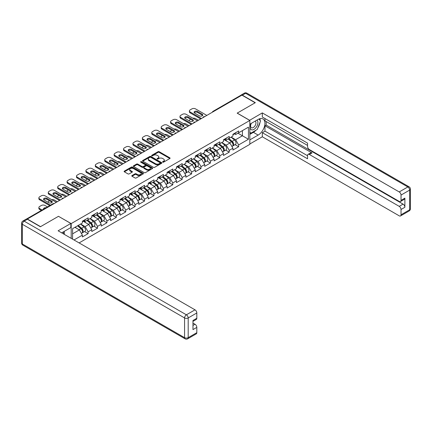 <?xml version="1.0" encoding="UTF-8"?>
<svg xmlns="http://www.w3.org/2000/svg" width="432" height="432" viewBox="0 0 432 432"><rect width="100%" height="100%" fill="white"/><g stroke="black" fill="none" stroke-linecap="round" stroke-linejoin="round"><path stroke-width="0.65" d="M162.734 162.162A0.589 0.34 0 0 0 163.561 162.162L169.852 158.533A0.837 0.486 0 0 0 170.1 158.188A0.837 0.486 0 0 0 169.852 157.847L159.197 151.697A0.837 0.486 0 0 0 158.015 151.697L151.724 155.326A0.589 0.34 0 0 0 152.55 155.806L153.365 155.336A2.678 1.544 0 0 1 157.156 155.336L158.042 155.849A2.678 1.544 0 0 1 158.83 156.94A2.678 1.544 0 0 1 158.042 158.036L157.226 158.506A0.589 0.34 0 0 0 158.058 158.987L158.873 158.512A2.678 1.544 0 0 1 162.659 158.512L163.55 159.025A2.678 1.544 0 0 1 164.333 160.121A2.678 1.544 0 0 1 163.55 161.212L162.734 161.687A0.589 0.34 0 0 0 162.734 162.162L162.734 161.687M132.025 175.554A0.837 0.486 0 0 0 131.782 175.894A0.837 0.486 0 0 0 132.025 176.234L135.016 177.962A0.837 0.486 0 0 0 136.199 177.962L143.186 173.929A0.837 0.486 0 0 0 143.429 173.588A0.837 0.486 0 0 0 143.186 173.243L132.527 167.092A0.837 0.486 0 0 0 131.344 167.092L124.362 171.126A0.837 0.486 0 0 0 124.114 171.466A0.837 0.486 0 0 0 124.362 171.812L127.969 173.896A0.837 0.486 0 0 0 129.157 173.896L132.143 172.168A0.837 0.486 0 0 0 132.392 171.828A0.837 0.486 0 0 0 132.143 171.482L130.356 170.451A2.241 1.291 0 0 1 129.697 169.538A2.241 1.291 0 0 1 131.08 168.34A2.241 1.291 0 0 1 133.52 168.62L140.535 172.67A2.241 1.291 0 0 1 141.194 173.588A2.241 1.291 0 0 1 139.811 174.782A2.241 1.291 0 0 1 137.371 174.501L136.199 173.826A0.837 0.486 0 0 0 135.016 173.826L132.025 175.554L132.025 176.234L135.016 174.523L135.016 173.826M58.536 216.281L40.565 226.654L27.356 219.029L241.931 95.143L255.139 102.767L237.168 113.146L249.831 120.458L71.199 223.592L58.536 216.346M153.425 167.33A0.837 0.486 0 0 0 154.607 167.33L161.595 163.301A0.837 0.486 0 0 0 161.838 162.956A0.837 0.486 0 0 0 161.595 162.616L150.941 156.465A0.837 0.486 0 0 0 149.753 156.465L142.771 160.499A0.837 0.486 0 0 0 142.528 160.839A0.837 0.486 0 0 0 142.771 161.179L153.425 167.33M140.962 162.292A0.589 0.34 0 0 1 141.556 162.373L152.377 168.62L145.406 172.649A0.837 0.486 0 0 1 144.223 172.649L133.564 166.493L133.564 165.812A0.837 0.486 0 0 0 133.321 166.153A0.837 0.486 0 0 0 133.564 166.493M133.564 165.812L136.555 164.084A0.837 0.486 0 0 1 137.738 164.084L142.058 166.579A0.837 0.486 0 0 0 143.246 166.579L145.228 165.434A0.837 0.486 0 0 0 145.471 165.094A0.837 0.486 0 0 0 145.228 164.754L140.729 162.157A0.589 0.34 0 0 1 141.556 161.676L152.388 167.929A0.837 0.486 0 0 1 152.636 168.269A0.837 0.486 0 0 1 152.388 168.615L152.388 167.929M71.199 238.356L71.199 223.592M79.099 242.914L249.831 144.342L249.831 120.458M84.537 231.568L88.117 233.636L88.117 231.827L85.099 226.6L80.638 224.024M88.117 233.636L82.388 236.941L82.388 235.132L74.002 239.971M72.587 239.155L72.587 228.674L82.388 223.015L82.388 221.206L88.117 217.895L88.117 219.71L91.795 217.582L91.795 215.773L97.524 212.468L97.524 214.277L101.201 212.15L101.201 210.341L106.931 207.036L106.931 208.845L110.614 206.723L110.614 204.908L116.338 201.604L116.338 203.413L120.02 201.29L120.02 199.476L125.75 196.171L125.75 197.98L129.427 195.858L129.427 194.049L135.157 190.739L135.157 192.548L138.834 190.426L138.834 188.617L144.563 185.306L144.563 187.115L148.241 184.993L148.241 183.184L153.97 179.874L153.97 181.688L157.653 179.561L157.653 177.752L163.382 174.442L163.382 176.256L167.06 174.128L167.06 172.319L172.789 169.015L172.789 170.824L176.467 168.696L176.467 166.887L182.196 163.582L182.196 165.391L185.873 163.269L185.873 161.455L191.603 158.15L191.603 159.959L195.286 157.837L195.286 156.022L201.015 152.717L201.015 154.526L204.692 152.404L204.692 150.595L210.422 147.285L210.422 149.094L214.099 146.972L214.099 145.163L219.829 141.853L219.829 143.662L223.506 141.539L223.506 139.73L229.235 136.42L229.235 138.235L232.918 136.107L232.918 134.298L238.648 130.988L238.648 132.802L248.449 127.143L248.449 139.261L238.648 144.92L235.629 139.693L231.169 137.117M235.067 144.661L238.648 146.729L238.648 144.92M238.648 146.729L232.918 150.034L232.918 148.225L229.235 150.347L226.222 145.125L221.762 142.549M225.661 150.093L229.235 152.161L229.235 150.347M229.235 152.161L223.506 155.466L223.506 153.657L219.829 155.779L216.815 150.557L212.35 147.982M216.254 155.525L219.829 157.594L219.829 155.779M219.829 157.594L214.099 160.898L214.099 159.089L210.422 161.212L207.409 155.99L202.943 153.414M206.842 160.958L210.422 163.026L210.422 161.212M210.422 163.026L204.692 166.331L204.692 164.522L201.015 166.644L197.996 161.422L193.536 158.846M197.435 166.39L201.015 168.453L201.015 166.644M201.015 168.453L195.286 171.763L195.286 169.954L191.603 172.076L188.59 166.855L184.129 164.279M188.028 171.823L191.603 173.885L191.603 172.076M191.603 173.885L185.873 177.196L185.873 175.387L182.196 177.509L179.183 172.287L174.717 169.706M178.621 177.255L182.196 179.318L182.196 177.509M182.196 179.318L176.467 182.628L176.467 180.814L172.789 182.941L169.776 177.719L165.31 175.138M169.209 182.682L172.789 184.75L172.789 182.941M172.789 184.75L167.06 188.06L167.06 186.246L163.382 188.374L160.364 183.146L155.903 180.571M159.802 188.114L163.382 190.183L163.382 188.374M163.382 190.183L157.653 193.487L157.653 191.678L153.97 193.801L150.957 188.579L146.497 186.003M150.395 193.547L153.97 195.615L153.97 193.801M153.97 195.615L148.241 198.92L148.241 197.111L144.563 199.233L141.55 194.011L137.084 191.435M140.989 198.979L144.563 201.047L144.563 199.233M144.563 201.047L138.834 204.352L138.834 202.543L135.157 204.665L132.143 199.444L127.678 196.868M131.576 204.412L135.157 206.48L135.157 204.665M135.157 206.48L129.427 209.785L129.427 207.976L125.75 210.098L122.731 204.876L118.271 202.3M122.17 209.844L125.75 211.907L125.75 210.098M125.75 211.907L120.02 215.217L120.02 213.408L116.338 215.53L113.324 210.308L108.864 207.733M112.763 215.276L116.338 217.339L116.338 215.53M116.338 217.339L110.614 220.649L110.614 218.84L106.931 220.963L103.918 215.741L99.452 213.16M103.356 220.709L106.931 222.772L106.931 220.963M106.931 222.772L101.201 226.082L101.201 224.267L97.524 226.395L94.511 221.173L90.045 218.592M93.944 226.136L97.524 228.204L97.524 226.395M97.524 228.204L91.795 231.514L91.795 229.7L88.117 231.827M83.932 220.774L85.099 221.449L88.117 219.71M85.099 226.6L88.781 224.478L83.149 221.227M91.795 229.7L88.781 224.478M93.344 215.347L94.511 216.016L97.524 214.277M94.511 221.173L98.188 219.046L92.556 215.795M101.201 224.267L98.188 219.046M102.751 209.914L103.918 210.584L106.931 208.845M103.918 215.741L107.595 213.613L101.968 210.368M110.614 218.84L107.595 213.613M112.158 204.482L113.324 205.151L116.338 203.413M113.324 210.308L117.002 208.181L111.375 204.935M120.02 213.408L117.002 208.181M121.565 199.049L122.731 199.724L125.75 197.98M122.731 204.876L126.414 202.754L120.782 199.503M129.427 207.976L126.414 202.754M130.977 193.617L132.143 194.292L135.157 192.548M132.143 199.444L135.821 197.321L130.189 194.071M138.834 202.543L135.821 197.321M140.384 188.185L141.55 188.86L144.563 187.115M141.55 194.011L145.228 191.889L139.601 188.638M148.241 197.111L145.228 191.889M149.791 182.752L150.957 183.427L153.97 181.688M150.957 188.579L154.634 186.457L149.008 183.206M157.653 191.678L154.634 186.457M159.197 177.32L160.364 177.995L163.382 176.256M160.364 183.146L164.047 181.024L158.414 177.773M167.06 186.246L164.047 181.024M168.61 171.893L169.776 172.562L172.789 170.824M169.776 177.719L173.453 175.592L167.821 172.341M176.467 180.814L173.453 175.592M178.016 166.46L179.183 167.13L182.196 165.391M179.183 172.287L182.86 170.159L177.233 166.914M185.873 175.387L182.86 170.159M187.423 161.028L188.59 161.698L191.603 159.959M188.59 166.855L192.267 164.727L186.64 161.482M195.286 169.954L192.267 164.727M196.83 155.596L197.996 156.271L201.015 154.526M197.996 161.422L201.679 159.3L196.047 156.049M204.692 164.522L201.679 159.3M206.242 150.163L207.409 150.838L210.422 149.094M207.409 155.99L211.086 153.868L205.454 150.617M214.099 159.089L211.086 153.868M215.649 144.731L216.815 145.406L219.829 143.662M216.815 150.557L220.493 148.435L214.866 145.184M223.506 153.657L220.493 148.435M225.056 139.298L226.222 139.973L229.235 138.235M226.222 145.125L229.9 143.003L224.273 139.752M232.918 148.225L229.9 143.003M241.029 95.666L213.71 111.44M213.322 111.661A1.28 0.74 120 0 1 213.646 111.402A1.28 0.74 60 0 0 213.008 111.343L240.327 95.569A1.28 0.74 60 0 1 240.97 95.629M234.463 133.866L235.629 134.541L238.648 132.802M235.629 139.693L242.417 135.778L242.417 130.626L248.449 127.143M237.951 133.202L248.449 139.261M72.587 233.825L79.369 229.91L74.909 227.335M82.388 235.132L79.369 229.91M162.967 162.243L163.55 161.908A2.678 1.544 0 0 0 164.333 160.817L164.333 160.121M158.83 156.94L158.83 157.637A2.678 1.544 0 0 1 158.042 158.733L157.464 159.068M169.841 158.539L159.197 152.393A0.837 0.486 0 0 0 158.015 152.393L151.956 155.887M161.595 162.616L161.595 163.301L150.941 157.162A0.837 0.486 0 0 0 149.753 157.162L142.781 161.185L142.771 160.499M160.115 163.199A0.589 0.34 0 0 0 160.115 162.718L150.763 157.318A0.589 0.34 0 0 0 149.931 157.318L149.072 157.815A2.678 1.544 0 0 0 148.289 158.906A2.678 1.544 0 0 0 149.072 160.002L155.466 163.69A2.678 1.544 0 0 0 159.257 163.69L160.115 163.199L160.115 163.895A0.589 0.34 0 0 0 160.288 163.652L160.288 162.956M148.289 158.906L148.289 159.602A2.678 1.544 0 0 0 149.072 160.699L149.072 160.002M160.115 163.895L159.257 164.387A2.678 1.544 0 0 1 155.466 164.387L149.072 160.699M133.574 166.504L136.555 164.781L136.555 164.084M145.471 165.094L145.471 165.791A0.837 0.486 0 0 1 145.228 166.131L143.246 167.276A0.837 0.486 0 0 1 142.058 167.276L137.738 164.781A0.837 0.486 0 0 0 136.555 164.781M146.545 169.171A2.241 1.291 0 0 0 148.986 169.447A2.241 1.291 0 0 0 150.368 168.253A2.241 1.291 0 0 0 149.71 167.341L147.242 165.915A0.837 0.486 0 0 0 146.054 165.915L144.072 167.06A0.837 0.486 0 0 0 143.829 167.4A0.837 0.486 0 0 0 144.072 167.74L146.545 169.171L146.545 169.868A2.241 1.291 0 0 0 148.986 170.143A2.241 1.291 0 0 0 150.368 168.95L150.368 168.253M143.829 167.4L143.829 168.097A0.837 0.486 0 0 0 144.072 168.437L144.072 167.74M146.545 169.868L144.072 168.437M141.194 173.588L141.194 174.285A2.241 1.291 0 0 1 139.811 175.478A2.241 1.291 0 0 1 137.371 175.198L136.199 174.523A0.837 0.486 0 0 0 135.016 174.523M129.697 169.538L129.697 170.235A2.241 1.291 0 0 0 130.356 171.148L130.356 170.451M132.143 171.482L132.143 172.168L130.356 171.148M143.186 173.243L143.186 173.929L132.527 167.789A0.837 0.486 0 0 0 131.344 167.789L124.373 171.817M232.2 142.312L231.779 142.069M232.74 145.897A2.813 1.625 -120 0 0 233.15 145.773A2.813 1.625 -120 0 0 233.653 143.802A2.813 1.625 -120 0 0 232.189 141.35L228.793 138.488M233.15 145.773L235.467 144.428A2.813 1.625 -120 0 0 235.975 142.463A2.813 1.625 -120 0 0 234.511 140.011L231.115 137.149M228.139 138.866L232.011 142.133A1.706 0.983 60 0 1 232.934 144.234M198.45 120.247L195.523 118.557A2.56 1.48 0 0 0 192.872 118.211M190.609 119.308L190.156 119.567A2.56 1.48 0 0 0 189.41 120.614A2.56 1.48 0 0 0 189.475 120.949M231.914 146.486L232.421 146.189A2.813 1.625 -120 0 0 232.929 144.223A2.813 1.625 -120 0 0 231.466 141.772L228.069 138.904M227.092 141.383L224.802 139.45M194.238 112.725A1.96 1.134 180 0 1 197.424 112.379L202.187 115.128A1.96 1.134 180 0 1 202.603 115.479M200.68 118.962L190.156 112.882A2.56 1.48 180 0 1 189.41 111.839L189.41 110.932A2.56 1.48 0 0 0 190.156 111.98L190.156 112.882M233.674 133.861A2.813 1.625 60 0 1 233.15 134.627A2.813 1.625 60 0 1 232.918 134.725M235.996 132.521A2.813 1.625 60 0 1 235.467 133.288L233.15 134.627M189.41 110.932A2.56 1.48 0 0 1 190.156 109.89L191.905 108.88A2.56 1.48 0 0 1 195.523 108.88L206.831 115.409M201.463 118.508L190.156 111.98M197.424 111.472L202.187 114.226A1.96 1.134 180 0 1 202.765 115.025A1.96 1.134 180 0 1 201.555 116.073A1.96 1.134 180 0 1 199.417 115.825L194.648 113.076A1.96 1.134 180 0 1 194.076 112.277A1.96 1.134 180 0 1 195.286 111.229A1.96 1.134 180 0 1 197.424 111.472L197.424 112.379M251.084 123.498A5.546 3.202 120 0 0 250.949 129.454A5.546 3.202 120 0 0 255.955 127.634A5.546 3.202 120 0 0 256.905 120.134M251.397 123.314A3.796 2.192 120 0 0 251.381 127.721A3.796 2.192 120 0 0 254.621 126.344A3.796 2.192 120 0 0 255.177 121.144A3.796 2.192 120 0 0 255.166 121.138M259.022 118.978L260.507 121.084L257.251 129.476L250.738 133.234L249.831 131.949M249.831 132.71L250.738 133.234M63.11 232.022L64.503 234.49M249.593 120.317L262.316 112.903L399.217 191.938L407.84 186.959L245.614 93.296L242.357 95.18L255.323 102.665L237.227 113.108L249.593 120.247M249.831 124.216L258.158 119.41A9.596 5.54 120 0 1 262.953 118.935A9.596 5.54 120 0 1 264.422 126.625A9.596 5.54 120 0 1 258.158 135.081L249.831 139.887M249.831 143.996L262.316 136.787L262.316 132.678L307.546 158.792L307.546 155.52A2.56 1.48 -120 0 1 308.081 154.348A2.56 1.48 -120 0 1 309.355 154.478L399.217 206.356L403.078 204.125A2.56 1.48 60 0 1 404.887 207.263L404.887 198.137A2.56 1.48 60 0 1 404.357 199.309L400.496 201.539A2.56 1.48 -120 0 0 401.026 200.367L401.026 195.075A2.56 1.48 -120 0 0 399.217 191.938M266.177 121.538L266.177 125.086L264.973 125.782L264.973 131.144L262.316 132.678M264.973 118.541L264.973 120.841L307.546 145.422M400.496 201.539A2.56 1.48 -120 0 1 399.217 201.409L309.355 149.531A2.56 1.48 -120 0 1 307.546 146.399L307.546 143.122L262.316 117.013L262.316 112.903M262.316 136.787L399.217 215.827A2.56 1.48 -120 0 0 400.496 215.951A2.56 1.48 -120 0 0 401.026 214.78L401.026 209.488A2.56 1.48 -120 0 0 399.217 206.356M242.357 95.18A2.56 1.48 -120 0 0 241.078 95.051A2.56 1.48 -120 0 0 240.678 95.521M264.973 125.782L312.012 152.944L309.355 154.478M266.177 125.086L403.078 204.125M264.973 131.144L307.546 155.731M308.081 154.348L310.732 152.815A2.56 1.48 60 0 1 312.012 152.944M249.831 134.384L253.39 132.332A9.596 5.54 120 0 0 256.052 130.167M257.958 127.656A9.596 5.54 120 0 0 260.021 122.337M260.177 120.614A9.596 5.54 120 0 0 259.94 118.66M249.831 133.272L250.317 132.991M27.416 219.272L24.16 221.152A2.56 1.48 -120 0 0 22.88 221.027L26.136 219.148A2.56 1.48 60 0 1 27.416 219.272L40.381 226.757L58.477 216.313L70.837 223.452L70.837 227.561L62.273 232.502A9.596 5.54 120 0 0 61.695 232.864M70.837 223.452L58.115 230.796L195.01 309.836A2.56 1.48 60 0 1 196.819 312.968L196.819 318.265A2.56 1.48 60 0 1 196.29 319.432L192.964 321.354M64.265 233.663L64.265 231.358M192.964 325.436L195.01 324.254A2.56 1.48 60 0 1 196.819 327.386L196.819 332.678A2.56 1.48 60 0 1 196.29 333.85L187.666 338.828A2.56 1.48 -120 0 0 188.195 337.657L196.819 332.678M196.819 318.265L192.964 320.49L192.964 329.616L196.819 327.386M195.01 324.254L192.964 323.066M222.793 147.744L222.367 147.496M223.328 151.33A2.813 1.625 -120 0 0 223.738 151.2A2.813 1.625 -120 0 0 224.246 149.234A2.813 1.625 -120 0 0 222.777 146.783L219.386 143.921M223.738 151.2L226.06 149.861A2.813 1.625 -120 0 0 226.568 147.895A2.813 1.625 -120 0 0 225.099 145.444L221.708 142.582M218.732 144.299L222.604 147.566A1.706 0.983 60 0 1 223.522 149.666M189.043 125.68L186.116 123.989A2.56 1.48 0 0 0 183.46 123.644M181.202 124.74L180.749 124.999A2.56 1.48 0 0 0 179.998 126.047A2.56 1.48 0 0 0 180.068 126.382M222.502 151.918L223.015 151.621A2.813 1.625 -120 0 0 223.522 149.656A2.813 1.625 -120 0 0 222.053 147.204L218.662 144.337M217.685 146.81L215.395 144.882M213.381 153.171L212.96 152.928M213.921 156.762A2.813 1.625 -120 0 0 214.331 156.632A2.813 1.625 -120 0 0 214.839 154.667A2.813 1.625 -120 0 0 213.37 152.215L209.979 149.353M214.331 156.632L216.653 155.293A2.813 1.625 -120 0 0 217.161 153.328A2.813 1.625 -120 0 0 215.692 150.876L212.301 148.014M209.326 149.731L213.197 152.998A1.706 0.983 60 0 1 214.115 155.099M179.636 131.112L176.71 129.422A2.56 1.48 0 0 0 174.053 129.076M171.796 130.172L171.342 130.432A2.56 1.48 0 0 0 170.591 131.479A2.56 1.48 0 0 0 170.662 131.814M213.095 157.351L213.608 157.054A2.813 1.625 -120 0 0 214.115 155.088A2.813 1.625 -120 0 0 212.647 152.631L209.255 149.769M208.273 152.242L205.983 150.309M203.974 158.603L203.553 158.36M204.514 162.194A2.813 1.625 -120 0 0 204.925 162.065A2.813 1.625 -120 0 0 205.427 160.099A2.813 1.625 -120 0 0 203.963 157.648L200.567 154.786M204.925 162.065L207.247 160.726A2.813 1.625 -120 0 0 207.749 158.76A2.813 1.625 -120 0 0 206.285 156.308L202.889 153.441M199.913 155.164L203.785 158.425A1.706 0.983 60 0 1 204.709 160.531M170.224 136.544L167.303 134.854A2.56 1.48 0 0 0 164.646 134.503M162.383 135.605L161.935 135.864A2.56 1.48 0 0 0 161.185 136.912A2.56 1.48 0 0 0 161.249 137.246M203.688 162.778L204.201 162.486A2.813 1.625 -120 0 0 204.703 160.515A2.813 1.625 -120 0 0 203.24 158.063L199.843 155.201M198.866 157.675L196.576 155.741M194.567 164.036L194.146 163.793M195.107 167.627A2.813 1.625 -120 0 0 195.518 167.497A2.813 1.625 -120 0 0 196.02 165.532A2.813 1.625 -120 0 0 194.557 163.08L191.16 160.218M195.518 167.497L197.84 166.158A2.813 1.625 -120 0 0 198.342 164.192A2.813 1.625 -120 0 0 196.879 161.741L193.482 158.873M190.507 160.591L194.378 163.858A1.706 0.983 60 0 1 195.302 165.964M160.817 141.977L157.891 140.287A2.56 1.48 0 0 0 155.239 139.936M152.977 141.037L152.523 141.296A2.56 1.48 0 0 0 151.778 142.339A2.56 1.48 0 0 0 151.843 142.679M194.281 168.21L194.794 167.913A2.813 1.625 -120 0 0 195.296 165.947A2.813 1.625 -120 0 0 193.833 163.496L190.436 160.634M189.459 163.107L187.169 161.174M185.161 169.468L184.734 169.225M185.701 173.054A2.813 1.625 -120 0 0 186.106 172.93A2.813 1.625 -120 0 0 186.613 170.964A2.813 1.625 -120 0 0 185.15 168.512L181.753 165.645M186.106 172.93L188.428 171.59A2.813 1.625 -120 0 0 188.935 169.625A2.813 1.625 -120 0 0 187.466 167.168L184.075 164.306M181.1 166.023L184.972 169.29A1.706 0.983 60 0 1 185.89 171.391M151.411 147.409L148.484 145.719A2.56 1.48 0 0 0 145.827 145.368M143.57 146.464L143.116 146.729A2.56 1.48 0 0 0 142.366 147.771A2.56 1.48 0 0 0 142.436 148.111M184.869 173.642L185.382 173.345A2.813 1.625 -120 0 0 185.89 171.38A2.813 1.625 -120 0 0 184.421 168.928L181.03 166.066M180.052 168.539L177.763 166.606M184.831 118.157A1.96 1.134 180 0 1 188.017 117.812L192.78 120.56A1.96 1.134 180 0 1 193.19 120.911M191.273 124.389L180.749 118.314A2.56 1.48 180 0 1 179.998 117.272L179.998 116.365A2.56 1.48 0 0 0 180.749 117.412L180.749 118.314M224.262 139.293A2.813 1.625 60 0 1 223.738 140.06A2.813 1.625 60 0 1 223.506 140.157M226.584 137.954A2.813 1.625 60 0 1 226.06 138.721L223.738 140.06M179.998 116.365A2.56 1.48 0 0 1 180.749 115.322L182.498 114.313A2.56 1.48 0 0 1 186.116 114.313L197.424 120.841M192.056 123.941L180.749 117.412M188.017 116.905L192.78 119.659A1.96 1.134 180 0 1 193.358 120.458A1.96 1.134 180 0 1 192.143 121.505A1.96 1.134 180 0 1 190.004 121.257L185.242 118.508A1.96 1.134 180 0 1 184.669 117.704A1.96 1.134 180 0 1 185.879 116.662A1.96 1.134 180 0 1 188.017 116.905L188.017 117.812M175.424 123.59A1.96 1.134 180 0 1 178.61 123.244L183.373 125.993A1.96 1.134 180 0 1 183.784 126.344M181.867 129.821L171.342 123.746A2.56 1.48 180 0 1 170.591 122.704L170.591 121.797A2.56 1.48 0 0 0 171.342 122.845L171.342 123.746M214.855 144.725A2.813 1.625 60 0 1 214.331 145.492A2.813 1.625 60 0 1 214.099 145.589M217.177 143.386A2.813 1.625 60 0 1 216.653 144.153L214.331 145.492M170.591 121.797A2.56 1.48 0 0 1 171.342 120.755L173.092 119.745A2.56 1.48 0 0 1 176.71 119.745L188.017 126.274M182.65 129.373L171.342 122.845M178.61 122.337L183.373 125.086A1.96 1.134 180 0 1 183.946 125.89A1.96 1.134 180 0 1 182.736 126.938A1.96 1.134 180 0 1 180.598 126.689L175.835 123.941A1.96 1.134 180 0 1 175.262 123.136A1.96 1.134 180 0 1 176.472 122.094A1.96 1.134 180 0 1 178.61 122.337L178.61 123.244M166.018 129.022A1.96 1.134 180 0 1 169.198 128.677L173.966 131.425A1.96 1.134 180 0 1 174.377 131.771M172.46 135.254L161.935 129.179A2.56 1.48 180 0 1 161.185 128.137L161.185 127.229A2.56 1.48 0 0 0 161.935 128.272L161.935 129.179M205.448 150.158A2.813 1.625 60 0 1 204.925 150.925A2.813 1.625 60 0 1 204.692 151.022M207.77 148.819A2.813 1.625 60 0 1 207.247 149.585L204.925 150.925M161.185 127.229A2.56 1.48 0 0 1 161.935 126.187L163.685 125.177A2.56 1.48 0 0 1 167.303 125.177L178.61 131.706M173.243 134.8L161.935 128.272M169.198 127.769L173.966 130.518A1.96 1.134 180 0 1 174.539 131.323A1.96 1.134 180 0 1 173.329 132.365A1.96 1.134 180 0 1 171.191 132.122L166.428 129.373A1.96 1.134 180 0 1 165.85 128.569A1.96 1.134 180 0 1 167.065 127.521A1.96 1.134 180 0 1 169.198 127.769L169.198 128.677M156.605 134.455A1.96 1.134 180 0 1 159.791 134.104L164.554 136.858A1.96 1.134 180 0 1 164.97 137.203M163.048 140.686L152.523 134.611A2.56 1.48 180 0 1 151.778 133.569L151.778 132.662A2.56 1.48 0 0 0 152.523 133.704L152.523 134.611M196.042 155.59A2.813 1.625 60 0 1 195.518 156.357A2.813 1.625 60 0 1 195.286 156.449M198.364 154.246A2.813 1.625 60 0 1 197.84 155.012L195.518 156.357M151.778 132.662A2.56 1.48 0 0 1 152.523 131.614L154.273 130.604A2.56 1.48 0 0 1 157.891 130.604L169.198 137.133M163.831 140.233L152.523 133.704M159.791 133.202L164.554 135.95A1.96 1.134 180 0 1 165.132 136.755A1.96 1.134 180 0 1 163.922 137.797A1.96 1.134 180 0 1 161.784 137.554L157.016 134.8A1.96 1.134 180 0 1 156.443 134.001A1.96 1.134 180 0 1 157.653 132.953A1.96 1.134 180 0 1 159.791 133.202L159.791 134.104M147.199 139.887A1.96 1.134 180 0 1 150.385 139.536L155.147 142.29A1.96 1.134 180 0 1 155.558 142.636M153.641 146.119L143.116 140.044A2.56 1.48 180 0 1 142.366 138.996L142.366 138.094A2.56 1.48 0 0 0 143.116 139.136L143.116 140.044M186.629 161.023A2.813 1.625 60 0 1 186.106 161.789A2.813 1.625 60 0 1 185.873 161.881M188.951 159.678A2.813 1.625 60 0 1 188.428 160.445L186.106 161.789M142.366 138.094A2.56 1.48 0 0 1 143.116 137.047L144.866 136.037A2.56 1.48 0 0 1 148.484 136.037L159.791 142.565M154.424 145.665L143.116 139.136M150.385 138.634L155.147 141.383A1.96 1.134 180 0 1 155.725 142.182A1.96 1.134 180 0 1 154.51 143.23A1.96 1.134 180 0 1 152.377 142.987L147.609 140.233A1.96 1.134 180 0 1 147.037 139.433A1.96 1.134 180 0 1 148.246 138.386A1.96 1.134 180 0 1 150.385 138.634L150.385 139.536M175.748 174.901L175.327 174.658M176.288 178.486A2.813 1.625 -120 0 0 176.699 178.362A2.813 1.625 -120 0 0 177.206 176.396A2.813 1.625 -120 0 0 175.738 173.945L172.346 171.077M176.699 178.362L179.021 177.023A2.813 1.625 -120 0 0 179.528 175.052A2.813 1.625 -120 0 0 178.06 172.6L174.668 169.738M171.693 171.455L175.565 174.722A1.706 0.983 60 0 1 176.483 176.823M142.004 152.836L139.077 151.151A2.56 1.48 0 0 0 136.42 150.8M134.163 151.897L133.709 152.161A2.56 1.48 0 0 0 132.959 153.203A2.56 1.48 0 0 0 133.029 153.544M175.462 179.075L175.975 178.778A2.813 1.625 -120 0 0 176.483 176.812A2.813 1.625 -120 0 0 175.014 174.361L171.623 171.499M170.64 173.972L168.35 172.039M137.792 145.319A1.96 1.134 180 0 1 140.978 144.968L145.741 147.722A1.96 1.134 180 0 1 146.151 148.068M144.234 151.551L133.709 145.476A2.56 1.48 180 0 1 132.959 144.428L132.959 143.527A2.56 1.48 0 0 0 133.709 144.569L133.709 145.476M177.223 166.45A2.813 1.625 60 0 1 176.699 167.216A2.813 1.625 60 0 1 176.467 167.314M179.545 165.11A2.813 1.625 60 0 1 179.021 165.877L176.699 167.216M132.959 143.527A2.56 1.48 0 0 1 133.709 142.479L135.459 141.469A2.56 1.48 0 0 1 139.077 141.469L150.385 147.998M145.017 151.097L133.709 144.569M140.978 144.067L145.741 146.815A1.96 1.134 180 0 1 146.313 147.614A1.96 1.134 180 0 1 145.103 148.662A1.96 1.134 180 0 1 142.965 148.419L138.202 145.665A1.96 1.134 180 0 1 137.63 144.866A1.96 1.134 180 0 1 138.839 143.818A1.96 1.134 180 0 1 140.978 144.067L140.978 144.968M166.342 180.333L165.92 180.09M166.882 183.919A2.813 1.625 -120 0 0 167.292 183.794A2.813 1.625 -120 0 0 167.794 181.829A2.813 1.625 -120 0 0 166.331 179.372L162.934 176.51M167.292 183.794L169.614 182.45A2.813 1.625 -120 0 0 170.116 180.484A2.813 1.625 -120 0 0 168.653 178.033L165.256 175.171M162.281 176.888L166.153 180.155A1.706 0.983 60 0 1 167.076 182.255M132.592 158.269L129.67 156.584A2.56 1.48 0 0 0 127.013 156.233M124.751 157.329L124.303 157.594A2.56 1.48 0 0 0 123.552 158.636A2.56 1.48 0 0 0 123.617 158.976M166.055 184.507L166.568 184.21A2.813 1.625 -120 0 0 167.071 182.245A2.813 1.625 -120 0 0 165.607 179.793L162.211 176.931M161.233 179.404L158.944 177.471M128.385 150.752A1.96 1.134 180 0 1 131.566 150.401L136.334 153.149A1.96 1.134 180 0 1 136.744 153.5M134.827 156.983L124.303 150.908A2.56 1.48 180 0 1 123.552 149.861L123.552 148.959A2.56 1.48 0 0 0 124.303 150.001L124.303 150.908M167.816 171.882A2.813 1.625 60 0 1 167.292 172.649A2.813 1.625 60 0 1 167.06 172.746M170.138 170.543A2.813 1.625 60 0 1 169.614 171.31L167.292 172.649M123.552 148.959A2.56 1.48 0 0 1 124.303 147.911L126.052 146.902A2.56 1.48 0 0 1 129.67 146.902L140.978 153.43M135.61 156.53L124.303 150.001M131.566 149.494L136.334 152.248A1.96 1.134 180 0 1 136.906 153.047A1.96 1.134 180 0 1 135.697 154.094A1.96 1.134 180 0 1 133.558 153.846L128.795 151.097A1.96 1.134 180 0 1 128.218 150.298A1.96 1.134 180 0 1 129.433 149.251A1.96 1.134 180 0 1 131.566 149.494L131.566 150.401M156.935 185.765L156.514 185.522M157.475 189.351A2.813 1.625 -120 0 0 157.885 189.227A2.813 1.625 -120 0 0 158.387 187.256A2.813 1.625 -120 0 0 156.924 184.804L153.527 181.942M157.885 189.227L160.207 187.882A2.813 1.625 -120 0 0 160.709 185.917A2.813 1.625 -120 0 0 159.246 183.465L155.849 180.603M152.874 182.32L156.746 185.587A1.706 0.983 60 0 1 157.669 187.688M123.185 163.701L120.258 162.016A2.56 1.48 0 0 0 117.607 161.665M115.344 162.761L114.89 163.021A2.56 1.48 0 0 0 114.145 164.068A2.56 1.48 0 0 0 114.21 164.403M156.649 189.94L157.162 189.643A2.813 1.625 -120 0 0 157.664 187.677A2.813 1.625 -120 0 0 156.2 185.225L152.804 182.358M151.826 184.837L149.537 182.903M118.973 156.179A1.96 1.134 180 0 1 122.159 155.833L126.927 158.582A1.96 1.134 180 0 1 127.337 158.933M125.415 162.416L114.89 156.335A2.56 1.48 180 0 1 114.145 155.293L114.145 154.386A2.56 1.48 0 0 0 114.89 155.434L114.89 156.335M158.409 177.314A2.813 1.625 60 0 1 157.885 178.081A2.813 1.625 60 0 1 157.653 178.178M160.731 175.975A2.813 1.625 60 0 1 160.207 176.742L157.885 178.081M114.145 154.386A2.56 1.48 0 0 1 114.89 153.344L116.64 152.334A2.56 1.48 0 0 1 120.258 152.334L131.566 158.863M126.198 161.962L114.89 155.434M122.159 154.926L126.927 157.68A1.96 1.134 180 0 1 127.499 158.479A1.96 1.134 180 0 1 126.29 159.527A1.96 1.134 180 0 1 124.151 159.278L119.383 156.53A1.96 1.134 180 0 1 118.811 155.731A1.96 1.134 180 0 1 120.02 154.683A1.96 1.134 180 0 1 122.159 154.926L122.159 155.833M147.528 191.198L147.101 190.949M148.068 194.783A2.813 1.625 -120 0 0 148.473 194.654A2.813 1.625 -120 0 0 148.981 192.688A2.813 1.625 -120 0 0 147.517 190.237L144.121 187.375M148.473 194.654L150.795 193.315A2.813 1.625 -120 0 0 151.303 191.349A2.813 1.625 -120 0 0 149.839 188.897L146.443 186.035M143.467 187.753L147.339 191.02A1.706 0.983 60 0 1 148.257 193.12M113.778 169.133L110.851 167.443A2.56 1.48 0 0 0 108.194 167.098M105.937 168.194L105.484 168.453A2.56 1.48 0 0 0 104.733 169.501A2.56 1.48 0 0 0 104.803 169.835M147.236 195.372L147.749 195.075A2.813 1.625 -120 0 0 148.257 193.109A2.813 1.625 -120 0 0 146.794 190.658L143.397 187.79M142.42 190.264L140.13 188.336M109.566 161.611A1.96 1.134 180 0 1 112.752 161.266L117.515 164.014A1.96 1.134 180 0 1 117.925 164.365M116.008 167.843L105.484 161.768A2.56 1.48 180 0 1 104.733 160.726L104.733 159.818A2.56 1.48 0 0 0 105.484 160.866L105.484 161.768M148.997 182.747A2.813 1.625 60 0 1 148.473 183.514A2.813 1.625 60 0 1 148.241 183.611M151.319 181.408A2.813 1.625 60 0 1 150.795 182.174L148.473 183.514M104.733 159.818A2.56 1.48 0 0 1 105.484 158.776L107.233 157.766A2.56 1.48 0 0 1 110.851 157.766L122.159 164.295M116.791 167.395L105.484 160.866M112.752 160.358L117.515 163.112A1.96 1.134 180 0 1 118.093 163.912A1.96 1.134 180 0 1 116.878 164.959A1.96 1.134 180 0 1 114.745 164.711L109.976 161.962A1.96 1.134 180 0 1 109.404 161.163A1.96 1.134 180 0 1 110.614 160.115A1.96 1.134 180 0 1 112.752 160.358L112.752 161.266M138.116 196.625L137.695 196.382M138.656 200.216A2.813 1.625 -120 0 0 139.066 200.086A2.813 1.625 -120 0 0 139.574 198.121A2.813 1.625 -120 0 0 138.105 195.669L134.714 192.807M139.066 200.086L141.388 198.747A2.813 1.625 -120 0 0 141.896 196.781A2.813 1.625 -120 0 0 140.427 194.33L137.036 191.468M134.06 193.185L137.932 196.452A1.706 0.983 60 0 1 138.85 198.553M104.371 174.566L101.444 172.876A2.56 1.48 0 0 0 98.788 172.53M96.53 173.626L96.077 173.885A2.56 1.48 0 0 0 95.326 174.933A2.56 1.48 0 0 0 95.396 175.268M137.83 200.804L138.343 200.507A2.813 1.625 -120 0 0 138.85 198.542A2.813 1.625 -120 0 0 137.381 196.085L133.99 193.223M133.007 195.696L130.718 193.763M100.159 167.044A1.96 1.134 180 0 1 103.345 166.698L108.108 169.447A1.96 1.134 180 0 1 108.518 169.798M106.601 173.275L96.077 167.2A2.56 1.48 180 0 1 95.326 166.158L95.326 165.251A2.56 1.48 0 0 0 96.077 166.298L96.077 167.2M139.59 188.179A2.813 1.625 60 0 1 139.066 188.946A2.813 1.625 60 0 1 138.834 189.043M141.912 186.84A2.813 1.625 60 0 1 141.388 187.607L139.066 188.946M95.326 165.251A2.56 1.48 0 0 1 96.077 164.209L97.826 163.199A2.56 1.48 0 0 1 101.444 163.199L112.752 169.727M107.384 172.827L96.077 166.298M103.345 165.791L108.108 168.539A1.96 1.134 180 0 1 108.68 169.344A1.96 1.134 180 0 1 107.471 170.392A1.96 1.134 180 0 1 105.332 170.143L100.57 167.395A1.96 1.134 180 0 1 99.997 166.59A1.96 1.134 180 0 1 101.207 165.548A1.96 1.134 180 0 1 103.345 165.791L103.345 166.698M128.709 202.057L128.288 201.814M129.249 205.648A2.813 1.625 -120 0 0 129.659 205.519A2.813 1.625 -120 0 0 130.162 203.553A2.813 1.625 -120 0 0 128.698 201.101L125.302 198.239M129.659 205.519L131.981 204.179A2.813 1.625 -120 0 0 132.484 202.214A2.813 1.625 -120 0 0 131.02 199.762L127.624 196.895M124.648 198.617L128.52 201.879A1.706 0.983 60 0 1 129.443 203.985M94.959 179.998L92.038 178.308A2.56 1.48 0 0 0 89.381 177.957M87.118 179.059L86.67 179.318A2.56 1.48 0 0 0 85.919 180.365A2.56 1.48 0 0 0 85.984 180.7M128.423 206.231L128.936 205.94A2.813 1.625 -120 0 0 129.438 203.969A2.813 1.625 -120 0 0 127.975 201.517L124.578 198.655M123.601 201.128L121.311 199.195M90.752 172.476A1.96 1.134 180 0 1 93.933 172.13L98.701 174.879A1.96 1.134 180 0 1 99.112 175.225M97.195 178.708L86.67 172.633A2.56 1.48 180 0 1 85.919 171.59L85.919 170.683A2.56 1.48 0 0 0 86.67 171.725L86.67 172.633M130.183 193.612A2.813 1.625 60 0 1 129.659 194.378A2.813 1.625 60 0 1 129.427 194.476M132.505 192.272A2.813 1.625 60 0 1 131.981 193.039L129.659 194.378M85.919 170.683A2.56 1.48 0 0 1 86.67 169.641L88.42 168.631A2.56 1.48 0 0 1 92.038 168.631L103.345 175.16M97.978 178.254L86.67 171.725M93.933 171.223L98.701 173.972A1.96 1.134 180 0 1 99.274 174.776A1.96 1.134 180 0 1 98.064 175.819A1.96 1.134 180 0 1 95.926 175.576L91.163 172.827A1.96 1.134 180 0 1 90.585 172.022A1.96 1.134 180 0 1 91.8 170.975A1.96 1.134 180 0 1 93.933 171.223L93.933 172.13M119.302 207.49L118.881 207.247M119.842 211.081A2.813 1.625 -120 0 0 120.253 210.951A2.813 1.625 -120 0 0 120.755 208.985A2.813 1.625 -120 0 0 119.291 206.534L115.895 203.672M120.253 210.951L122.575 209.612A2.813 1.625 -120 0 0 123.077 207.646A2.813 1.625 -120 0 0 121.613 205.195L118.217 202.327M115.241 204.044L119.113 207.311A1.706 0.983 60 0 1 120.037 209.417M85.552 185.431L82.625 183.74A2.56 1.48 0 0 0 79.974 183.389M77.711 184.491L77.258 184.75A2.56 1.48 0 0 0 76.513 185.792A2.56 1.48 0 0 0 76.577 186.133M119.016 211.664L119.529 211.367A2.813 1.625 -120 0 0 120.031 209.401A2.813 1.625 -120 0 0 118.568 206.95L115.171 204.088M114.194 206.561L111.904 204.628M81.34 177.908A1.96 1.134 180 0 1 84.526 177.557L89.294 180.311A1.96 1.134 180 0 1 89.705 180.657M87.782 184.14L77.258 178.065A2.56 1.48 180 0 1 76.513 177.023L76.513 176.116A2.56 1.48 0 0 0 77.258 177.158L77.258 178.065M120.776 199.044A2.813 1.625 60 0 1 120.253 199.811A2.813 1.625 60 0 1 120.02 199.903M123.098 197.699A2.813 1.625 60 0 1 122.575 198.466L120.253 199.811M76.513 176.116A2.56 1.48 0 0 1 77.258 175.068L79.007 174.058A2.56 1.48 0 0 1 82.625 174.058L93.933 180.587M88.565 183.686L77.258 177.158M84.526 176.656L89.294 179.404A1.96 1.134 180 0 1 89.867 180.209A1.96 1.134 180 0 1 88.657 181.251A1.96 1.134 180 0 1 86.519 181.008L81.751 178.254A1.96 1.134 180 0 1 81.178 177.455A1.96 1.134 180 0 1 82.388 176.407A1.96 1.134 180 0 1 84.526 176.656L84.526 177.557M109.895 212.922L109.469 212.679M110.435 216.508A2.813 1.625 -120 0 0 110.84 216.383A2.813 1.625 -120 0 0 111.348 214.418A2.813 1.625 -120 0 0 109.885 211.966L106.488 209.099M110.84 216.383L113.162 215.044A2.813 1.625 -120 0 0 113.67 213.079A2.813 1.625 -120 0 0 112.207 210.622L108.81 207.76M105.835 209.477L109.706 212.744A1.706 0.983 60 0 1 110.624 214.844M76.145 190.863L73.219 189.173A2.56 1.48 0 0 0 70.562 188.822M68.305 189.923L67.851 190.183A2.56 1.48 0 0 0 67.1 191.225A2.56 1.48 0 0 0 67.171 191.565M109.604 217.096L110.117 216.799A2.813 1.625 -120 0 0 110.624 214.834A2.813 1.625 -120 0 0 109.161 212.382L105.764 209.52M104.787 211.993L102.497 210.06M71.933 183.341A1.96 1.134 180 0 1 75.119 182.99L79.882 185.744A1.96 1.134 180 0 1 80.293 186.089M78.376 189.572L67.851 183.497A2.56 1.48 180 0 1 67.1 182.45L67.1 181.548A2.56 1.48 0 0 0 67.851 182.59L67.851 183.497M111.364 204.476A2.813 1.625 60 0 1 110.84 205.243A2.813 1.625 60 0 1 110.614 205.335M113.686 203.132A2.813 1.625 60 0 1 113.162 203.899L110.84 205.243M67.1 181.548A2.56 1.48 0 0 1 67.851 180.5L69.601 179.491A2.56 1.48 0 0 1 73.219 179.491L84.526 186.019M79.159 189.119L67.851 182.59M75.119 182.088L79.882 184.837A1.96 1.134 180 0 1 80.46 185.636A1.96 1.134 180 0 1 79.245 186.683A1.96 1.134 180 0 1 77.112 186.44L72.344 183.686A1.96 1.134 180 0 1 71.771 182.887A1.96 1.134 180 0 1 72.981 181.84A1.96 1.134 180 0 1 75.119 182.088L75.119 182.99M100.483 218.354L100.062 218.111M101.023 221.94A2.813 1.625 -120 0 0 101.434 221.816A2.813 1.625 -120 0 0 101.941 219.85A2.813 1.625 -120 0 0 100.472 217.399L97.081 214.531M101.434 221.816L103.756 220.477A2.813 1.625 -120 0 0 104.263 218.506A2.813 1.625 -120 0 0 102.794 216.054L99.403 213.192M96.428 214.909L100.3 218.176A1.706 0.983 60 0 1 101.218 220.277M66.739 196.29L63.812 194.605A2.56 1.48 0 0 0 61.155 194.254M58.898 195.35L58.444 195.615A2.56 1.48 0 0 0 57.694 196.657A2.56 1.48 0 0 0 57.764 196.997M100.197 222.529L100.71 222.232A2.813 1.625 -120 0 0 101.218 220.266A2.813 1.625 -120 0 0 99.749 217.814L96.358 214.952M95.375 217.426L93.085 215.492M62.527 188.773A1.96 1.134 180 0 1 65.713 188.422L70.475 191.176A1.96 1.134 180 0 1 70.886 191.522M68.969 195.005L58.444 188.93A2.56 1.48 180 0 1 57.694 187.882L57.694 186.98A2.56 1.48 0 0 0 58.444 188.023L58.444 188.93M101.957 209.903A2.813 1.625 60 0 1 101.434 210.67A2.813 1.625 60 0 1 101.201 210.767M104.279 208.564A2.813 1.625 60 0 1 103.756 209.331L101.434 210.67M57.694 186.98A2.56 1.48 0 0 1 58.444 185.933L60.194 184.923A2.56 1.48 0 0 1 63.812 184.923L75.119 191.452M69.752 194.551L58.444 188.023M65.713 187.52L70.475 190.269A1.96 1.134 180 0 1 71.048 191.068A1.96 1.134 180 0 1 69.838 192.116A1.96 1.134 180 0 1 67.7 191.873L62.937 189.119A1.96 1.134 180 0 1 62.365 188.32A1.96 1.134 180 0 1 63.574 187.272A1.96 1.134 180 0 1 65.713 187.52L65.713 188.422M91.076 223.787L90.655 223.544M91.616 227.372A2.813 1.625 -120 0 0 92.027 227.248A2.813 1.625 -120 0 0 92.529 225.283A2.813 1.625 -120 0 0 91.066 222.826L87.669 219.964M92.027 227.248L94.349 225.904A2.813 1.625 -120 0 0 94.851 223.938A2.813 1.625 -120 0 0 93.388 221.486L89.991 218.624M87.016 220.342L90.887 223.609A1.706 0.983 60 0 1 91.811 225.709M57.326 201.722L54.405 200.038A2.56 1.48 0 0 0 51.748 199.687M49.491 200.783L49.037 201.047A2.56 1.48 0 0 0 48.287 202.09A2.56 1.48 0 0 0 48.352 202.43M90.79 227.961L91.303 227.664A2.813 1.625 -120 0 0 91.805 225.698A2.813 1.625 -120 0 0 90.342 223.247L86.945 220.385M85.968 222.858L83.678 220.925M53.12 194.206A1.96 1.134 180 0 1 56.306 193.855L61.069 196.603A1.96 1.134 180 0 1 61.479 196.954M59.562 200.437L49.037 194.362A2.56 1.48 180 0 1 48.287 193.315L48.287 192.413A2.56 1.48 0 0 0 49.037 193.455L49.037 194.362M92.551 215.336A2.813 1.625 60 0 1 92.027 216.103A2.813 1.625 60 0 1 91.795 216.2M94.873 213.997A2.813 1.625 60 0 1 94.349 214.763L92.027 216.103M48.287 192.413A2.56 1.48 0 0 1 49.037 191.365L50.787 190.355A2.56 1.48 0 0 1 54.405 190.355L65.713 196.884M60.345 199.984L49.037 193.455M56.306 192.947L61.069 195.701A1.96 1.134 180 0 1 61.641 196.501A1.96 1.134 180 0 1 60.431 197.548A1.96 1.134 180 0 1 58.293 197.3L53.53 194.551A1.96 1.134 180 0 1 52.952 193.752A1.96 1.134 180 0 1 54.167 192.704A1.96 1.134 180 0 1 56.306 192.947L56.306 193.855M81.67 229.219L81.248 228.976M82.21 232.805A2.813 1.625 -120 0 0 82.62 232.681A2.813 1.625 -120 0 0 83.122 230.71A2.813 1.625 -120 0 0 81.659 228.258L78.262 225.396M82.62 232.681L84.942 231.336A2.813 1.625 -120 0 0 85.444 229.37A2.813 1.625 -120 0 0 83.981 226.919L80.584 224.057M77.609 225.774L81.481 229.041A1.706 0.983 60 0 1 82.404 231.142M45.997 207.765A1.96 1.134 0 0 0 43.546 208.861A1.96 1.134 0 0 0 43.605 209.142M47.488 206.906L44.993 205.47A2.56 1.48 0 0 0 41.375 205.47L39.625 206.48A2.56 1.48 0 0 0 38.88 207.522A2.56 1.48 0 0 0 39.625 208.564L39.625 209.471L41.332 210.454M42.12 210.006L39.625 208.564M81.383 233.393L81.896 233.096A2.813 1.625 -120 0 0 82.399 231.131A2.813 1.625 -120 0 0 80.935 228.679L77.539 225.812M76.561 228.29L75.217 227.156M39.625 209.471A2.56 1.48 180 0 1 38.88 208.429L38.88 207.522M43.708 199.633A1.96 1.134 180 0 1 46.894 199.287L51.662 202.036A1.96 1.134 180 0 1 52.072 202.387M49.718 205.616L39.625 199.789A2.56 1.48 180 0 1 38.88 198.747L38.88 197.84A2.56 1.48 0 0 0 39.625 198.887L39.625 199.789M83.144 220.768A2.813 1.625 60 0 1 82.62 221.535A2.813 1.625 60 0 1 82.388 221.632M85.466 219.429A2.813 1.625 60 0 1 84.942 220.196L82.62 221.535M38.88 197.84A2.56 1.48 0 0 1 39.625 196.798L41.375 195.788A2.56 1.48 0 0 1 44.993 195.788L56.3 202.316M50.501 205.162L39.625 198.887M46.894 198.38L51.662 201.134A1.96 1.134 180 0 1 52.234 201.933A1.96 1.134 180 0 1 51.025 202.981A1.96 1.134 180 0 1 48.886 202.732L44.123 199.984A1.96 1.134 180 0 1 43.546 199.184A1.96 1.134 180 0 1 44.755 198.137A1.96 1.134 180 0 1 46.894 198.38L46.894 199.287M53.768 203.78L27.081 219.116M54.032 203.623A1.28 0.74 -60 0 0 53.708 203.742A1.28 0.74 -120 0 0 53.071 203.683L26.476 219.035M203.915 117.094A1.28 0.74 120 0 1 204.239 116.834A1.28 0.74 -60 0 1 204.563 116.716M194.508 122.526A1.28 0.74 120 0 1 194.832 122.267A1.28 0.74 -60 0 1 195.156 122.148M185.101 127.958A1.28 0.74 120 0 1 185.425 127.699A1.28 0.74 -60 0 1 185.749 127.58M175.689 133.391A1.28 0.74 120 0 1 176.013 133.132A1.28 0.74 -60 0 1 176.342 133.013M166.282 138.818A1.28 0.74 120 0 1 166.606 138.564A1.28 0.74 -60 0 1 166.93 138.445M156.875 144.25A1.28 0.74 120 0 1 157.199 143.996A1.28 0.74 -60 0 1 157.523 143.878M147.469 149.683A1.28 0.74 120 0 1 147.793 149.429A1.28 0.74 -60 0 1 148.117 149.31M138.056 155.115A1.28 0.74 120 0 1 138.38 154.856A1.28 0.74 -60 0 1 138.71 154.742M128.65 160.547A1.28 0.74 120 0 1 128.974 160.288A1.28 0.74 -60 0 1 129.298 160.169M119.243 165.98A1.28 0.74 120 0 1 119.567 165.721A1.28 0.74 -60 0 1 119.891 165.602M109.836 171.412A1.28 0.74 120 0 1 110.16 171.153A1.28 0.74 -60 0 1 110.484 171.034M100.424 176.845A1.28 0.74 120 0 1 100.748 176.585A1.28 0.74 -60 0 1 101.077 176.467M91.017 182.272A1.28 0.74 120 0 1 91.341 182.018A1.28 0.74 -60 0 1 91.665 181.899M81.61 187.704A1.28 0.74 120 0 1 81.934 187.45A1.28 0.74 -60 0 1 82.258 187.331M72.203 193.136A1.28 0.74 120 0 1 72.527 192.883A1.28 0.74 -60 0 1 72.851 192.764M62.791 198.569A1.28 0.74 120 0 1 63.121 198.31A1.28 0.74 -60 0 1 63.445 198.196M163.55 161.908L163.55 161.212M157.226 158.987L157.226 158.506M158.042 158.733L158.042 158.036M151.724 155.806L151.724 155.326M158.015 152.393L158.015 151.697M159.197 152.393L159.197 151.697M169.852 158.533L169.852 157.847M149.753 157.162L149.753 156.465M150.941 157.162L150.941 156.465M155.466 164.387L155.466 163.69M159.257 164.387L159.257 163.69M137.738 164.781L137.738 164.084M142.058 167.276L142.058 166.579M143.246 167.276L143.246 166.579M145.228 166.131L145.228 165.434M141.556 162.373L141.556 161.676M136.199 174.523L136.199 173.826M137.371 175.198L137.371 174.501M124.362 171.812L124.362 171.126M131.344 167.789L131.344 167.092M132.527 167.789L132.527 167.092M232.189 141.35L234.511 140.011M229.613 142.835L231.466 141.772M202.187 114.226L202.187 115.128M401.026 200.367L404.887 198.137M404.887 207.263L401.026 209.488M401.026 214.78L409.649 209.801L409.649 190.096L401.026 195.075M253.39 132.332L258.158 135.081M409.649 209.801A2.56 1.48 60 0 1 409.12 210.973A2.56 2.56 0 0 0 410.4 208.759A2.56 1.48 180 0 1 409.649 209.801M409.649 190.096A2.56 1.48 0 0 0 410.4 189.049A2.56 2.56 0 0 0 409.12 186.835A2.56 1.48 -60 0 0 407.84 186.959A2.56 1.48 60 0 1 409.649 190.096M241.078 95.051L244.334 93.172A2.56 1.48 60 0 1 245.614 93.296A2.56 1.48 -60 0 1 246.893 93.172L409.12 186.835M22.88 221.027A2.56 2.56 0 0 0 21.6 223.241A2.56 1.48 180 0 0 22.351 224.289A2.56 1.48 -60 0 1 24.16 221.152L186.386 314.815A2.56 1.48 -60 0 0 184.577 317.947L22.351 224.289L22.351 243.994L184.577 337.657L184.577 317.947A2.56 1.48 0 0 0 188.195 317.947L188.195 337.657A2.56 1.48 180 0 1 184.577 337.657A2.56 1.48 -60 0 0 185.107 338.828A2.56 2.56 0 0 0 187.666 338.828M196.819 312.968L188.195 317.947A2.56 1.48 -120 0 0 186.386 314.815L195.01 309.836M22.88 245.165A2.56 1.48 -60 0 1 22.351 243.994A2.56 1.48 0 0 1 21.6 242.951A2.56 2.56 0 0 0 22.88 245.165L185.107 338.828M222.777 146.783L225.099 145.444M220.207 148.268L222.053 147.204M213.37 152.215L215.692 150.876M210.8 153.7L212.647 152.631M203.963 157.648L206.285 156.308M201.393 159.133L203.24 158.063M194.557 163.08L196.879 161.741M191.981 164.565L193.833 163.496M185.15 168.512L187.466 167.168M182.574 169.997L184.421 168.928M192.78 119.659L192.78 120.56M183.373 125.086L183.373 125.993M173.966 130.518L173.966 131.425M164.554 135.95L164.554 136.858M155.147 141.383L155.147 142.29M175.738 173.945L178.06 172.6M173.167 175.43L175.014 174.361M145.741 146.815L145.741 147.722M166.331 179.372L168.653 178.033M163.76 180.862L165.607 179.793M136.334 152.248L136.334 153.149M156.924 184.804L159.246 183.465M154.348 186.289L156.2 185.225M126.927 157.68L126.927 158.582M147.517 190.237L149.839 188.897M144.941 191.722L146.794 190.658M117.515 163.112L117.515 164.014M138.105 195.669L140.427 194.33M135.535 197.154L137.381 196.085M108.108 168.539L108.108 169.447M128.698 201.101L131.02 199.762M126.128 202.586L127.975 201.517M98.701 173.972L98.701 174.879M119.291 206.534L121.613 205.195M116.716 208.019L118.568 206.95M89.294 179.404L89.294 180.311M109.885 211.966L112.207 210.622M107.309 213.451L109.161 212.382M79.882 184.837L79.882 185.744M100.472 217.399L102.794 216.054M97.902 218.884L99.749 217.814M70.475 190.269L70.475 191.176M91.066 222.826L93.388 221.486M88.495 224.316L90.342 223.247M61.069 195.701L61.069 196.603M81.659 228.258L83.981 226.919M79.083 229.743L80.935 228.679M51.662 201.134L51.662 202.036M213.008 111.343A1.28 1.28 0 0 0 212.393 112.196M204.649 116.667A1.28 1.28 0 0 0 202.986 117.628M195.242 122.099A1.28 1.28 0 0 0 193.579 123.061M185.836 127.532A1.28 1.28 0 0 0 184.167 128.493M176.423 132.964A1.28 1.28 0 0 0 174.76 133.925M167.017 138.397A1.28 1.28 0 0 0 165.353 139.358M157.61 143.829A1.28 1.28 0 0 0 155.947 144.79M148.203 149.261A1.28 1.28 0 0 0 146.534 150.223M138.791 154.688A1.28 1.28 0 0 0 137.128 155.65M129.384 160.121A1.28 1.28 0 0 0 127.721 161.082M119.977 165.553A1.28 1.28 0 0 0 118.314 166.514M110.57 170.986A1.28 1.28 0 0 0 108.902 171.947M101.158 176.418A1.28 1.28 0 0 0 99.495 177.379M91.751 181.85A1.28 1.28 0 0 0 90.088 182.812M82.345 187.283A1.28 1.28 0 0 0 80.681 188.244M72.938 192.715A1.28 1.28 0 0 0 71.269 193.676M63.526 198.142A1.28 1.28 0 0 0 61.862 199.103M54.119 203.575A1.28 1.28 0 0 0 53.071 203.683M189.41 120.911L189.41 120.614M400.496 215.951L409.12 210.973M410.4 208.759L410.4 189.049M246.893 93.172A2.56 2.56 0 0 0 244.334 93.172M21.6 223.241L21.6 242.951M179.998 126.344L179.998 126.047M170.591 131.776L170.591 131.479M161.185 137.209L161.185 136.912M151.778 142.641L151.778 142.339M142.366 148.073L142.366 147.771M132.959 153.5L132.959 153.203M123.552 158.933L123.552 158.636M114.145 164.365L114.145 164.068M104.733 169.798L104.733 169.501M95.326 175.23L95.326 174.933M85.919 180.662L85.919 180.365M76.513 186.095L76.513 185.792M67.1 191.527L67.1 191.225M57.694 196.954L57.694 196.657M48.287 202.387L48.287 202.09"/></g></svg>

